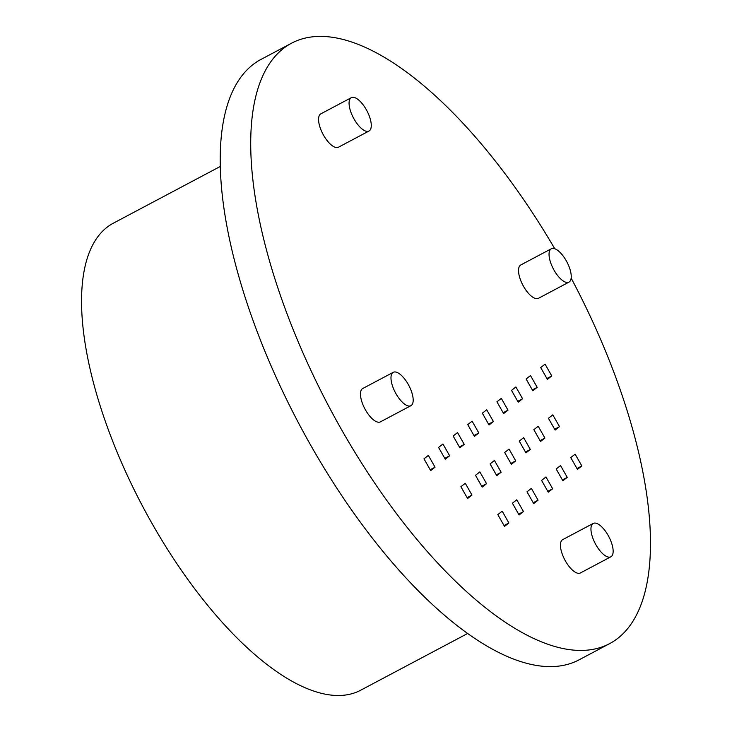 <?xml version="1.0" encoding="UTF-8"?>
<svg xmlns="http://www.w3.org/2000/svg" width="732" height="732" viewBox="0 0 732 732"><rect width="100%" height="100%" fill="white"/><g stroke="black" fill="none" stroke-linecap="round" stroke-linejoin="round"><path stroke-width="1.1" d="M430.681 470.603L423.984 458.818L428.357 455.396L435.055 467.181L430.681 470.603M610.891 556.787L580.385 572.973A18.876 7.613 -117.9 0 1 565.461 561.051A18.876 7.613 -117.9 0 1 562.688 539.63L593.204 523.444A18.876 7.613 -117.9 0 1 608.777 536.547A18.876 7.613 -117.9 0 1 610.891 556.787A18.876 7.613 -117.9 0 1 595.967 544.864A18.876 7.613 -117.9 0 1 593.204 523.444M410.927 405.684L380.411 421.861A18.876 7.613 -117.9 0 1 365.488 409.938A18.876 7.613 -117.9 0 1 362.724 388.518L393.24 372.332A18.876 7.613 -117.9 0 1 408.813 385.435A18.876 7.613 -117.9 0 1 410.927 405.684A18.876 7.613 -117.9 0 1 396.003 393.761A18.876 7.613 -117.9 0 1 393.24 372.332M369.02 131.019L338.504 147.196A18.876 7.613 -117.9 0 1 323.581 135.274A18.876 7.613 -117.9 0 1 320.817 113.853L351.333 97.667A18.876 7.613 -117.9 0 1 366.906 110.77A18.876 7.613 -117.9 0 1 369.02 131.019A18.876 7.613 -117.9 0 1 354.096 119.096A18.876 7.613 -117.9 0 1 351.333 97.667M568.984 282.122L538.468 298.308A18.876 7.613 -117.9 0 1 523.545 286.386A18.876 7.613 -117.9 0 1 520.781 264.966L551.297 248.779A18.876 7.613 -117.9 0 1 566.87 261.882A18.876 7.613 -117.9 0 1 568.984 282.122A18.876 7.613 -117.9 0 1 554.06 270.2A18.876 7.613 -117.9 0 1 551.297 248.779M445.266 459.202L438.569 447.408L442.942 443.985L449.649 455.78L445.266 459.202M459.861 447.792L453.163 436.007L457.537 432.585L464.234 444.37L459.861 447.792M474.446 436.391L467.748 424.597L472.122 421.175L478.829 432.969L474.446 436.391M489.04 424.981L482.342 413.196L486.716 409.774L493.414 421.559L489.04 424.981M503.625 413.58L496.927 401.786L501.31 398.364L508.008 410.158L503.625 413.58M518.219 402.17L511.522 390.385L515.895 386.963L522.593 398.748L518.219 402.17M532.804 390.769L526.107 378.975L530.49 375.553L537.187 387.347L532.804 390.769M547.399 379.359L540.701 367.574L545.075 364.152L551.772 375.946L547.399 379.359M467.592 498.501L460.895 486.707L465.278 483.285L471.975 495.079L467.592 498.501M482.187 487.1L475.489 475.306L479.863 471.884L486.56 483.678L482.187 487.1M496.772 475.69L490.074 463.896L494.457 460.483L501.155 472.268L496.772 475.69M511.366 464.289L504.668 452.495L509.042 449.073L515.74 460.867L511.366 464.289M525.951 452.879L519.253 441.094L523.636 437.672L530.334 449.457L525.951 452.879M540.545 441.478L533.848 429.684L538.221 426.262L544.919 438.056L540.545 441.478M555.131 430.068L548.433 418.283L552.816 414.861L559.513 426.646L555.131 430.068M504.513 526.399L497.815 514.605L502.189 511.183L508.886 522.977L504.513 526.399M519.098 514.989L512.4 503.204L516.783 499.782L523.481 511.567L519.098 514.989M533.692 503.589L526.994 491.794L531.368 488.372L538.066 500.166L533.692 503.589M548.277 492.188L541.579 480.393L545.962 476.971L552.66 488.766L548.277 492.188M562.871 480.778L556.174 468.983L560.547 465.57L567.245 477.356L562.871 480.778M577.457 469.377L570.759 457.582L575.142 454.16L581.839 465.955L577.457 469.377M554.764 248.752A339.74 137.104 62.1 0 0 291.4 43.279A339.74 137.104 62.1 0 0 329.482 407.66A339.74 137.104 62.1 0 0 609.802 643.538A339.74 137.104 62.1 0 0 571.161 278.123M291.4 43.279L260.885 59.466A339.74 137.104 62.1 0 0 298.976 423.837A339.74 137.104 62.1 0 0 579.287 659.724L609.802 643.538M522.593 398.748L517.734 401.328M508.008 410.158L503.149 412.729M493.414 421.559L488.555 424.139M478.829 432.969L473.97 435.54M464.234 444.37L459.376 446.95M449.649 455.78L444.791 458.351M435.055 467.181L430.196 469.761M537.187 387.347L532.329 389.927M551.772 375.946L546.914 378.517M471.975 495.079L467.117 497.659M486.56 483.678L481.702 486.249M501.155 472.268L496.296 474.848M515.74 460.867L510.881 463.438M530.334 449.457L525.475 452.037M544.919 438.056L540.06 440.627M559.513 426.646L554.655 429.227M508.886 522.977L504.028 525.558M523.481 511.567L518.622 514.148M538.066 500.166L533.207 502.747M552.66 488.766L547.801 491.337M567.245 477.356L562.386 479.936M581.839 465.955L576.981 468.526M220.14 166.539L113.195 223.269A264.243 106.634 62.1 0 0 142.813 506.672A264.243 106.634 62.1 0 0 360.839 690.139L467.785 633.409"/></g></svg>
